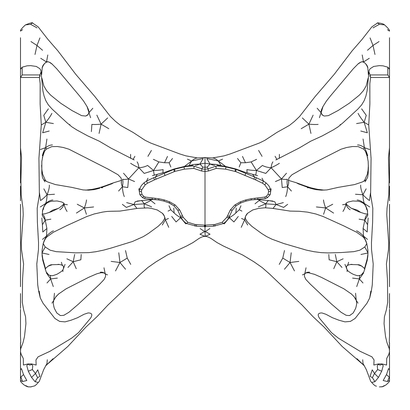 <?xml version="1.0" encoding="UTF-8"?>
<svg xmlns="http://www.w3.org/2000/svg" width="410" height="410" viewBox="0 0 410 410"><rect width="100%" height="100%" fill="white"/><g stroke="black" fill="none" stroke-linecap="round" stroke-linejoin="round"><path stroke-width="0.61" d="M357.628 64.267L360.682 62.228L362.343 61.659L363.491 61.941L362.204 54.996M322.978 106.492L321.163 112.755C321.23 111.305 320.456 111.786 322.911 106.631L326.401 101.075L330.547 95.817L353.246 68.808L358.273 63.719C360.416 62.1 361.912 61.505 362.773 61.93L363.491 61.941C366.048 63.75 367.493 65.672 367.832 67.712M360.984 254.472L368.031 252.949L364.803 246.974L366.776 243.555M362.768 61.93L363.788 62.305L363.491 61.941L369.292 58.302M370.081 376.308L372.367 377.682L374.509 373.495L372.234 369.82L370.081 376.308M371.896 382.412L374.96 381.659L372.367 377.682M367.99 253.493L367.216 258.838L364.516 268.611L364.9 269.18L364.28 268.324L364.813 269.068M377.046 23.252C377.518 22.801 378.266 23.165 379.286 24.349L372.972 27.88M381.982 364.126C380.772 365.284 379.568 365.31 378.368 364.203L378.353 363.942L381.992 363.942L383.222 365.643L381.705 371.219L377.636 369.538L374.509 373.495L378.445 377.436L374.96 381.659M363.639 272.906L359.37 278.943L352.615 278.108M344.959 264.404L347.357 270.185C348.018 271.497 352.779 274.203 353.738 274.5C357.474 275.786 357.146 275.843 360.272 275.351L360.098 275.448C359.647 275.546 359.406 276.709 359.37 278.943L356.726 286.575M377.636 369.538L377.246 365.807L378.368 364.203M205.21 236.416L205 231.829L205.395 231.553L210.033 234.218L205.21 236.416C206.742 236.314 208.844 237.108 211.519 238.81L217.115 242.633L223.476 246.061L242.582 254.953L253.969 261.821L262.154 267.561L269.38 273.89L302.149 305.137L312.661 316.32L323.992 326.995L342.201 346.496L363.347 364.859L356.936 358.673M363.009 283.008L359.37 278.943M376.518 386.159L376.124 386.056C375.304 386.194 373.5 384.621 370.707 381.326L366.32 369.625L362.999 363.434L362.712 359.744M384.242 385.641L382.412 386.671L379.378 386.927M358.002 303.123L356.239 300.351L355.562 293.242M351.052 293.632L354.076 296.686L356.259 300.417M358.125 264.691C360.18 264.855 362.307 266.162 364.516 268.611M378.353 363.942L373.833 365.033L374.058 359.97L371.921 356.823L360.016 351.278L338.393 338.183L331.449 332.618L319.667 318.457C317.14 314.767 317.893 312.927 321.937 312.948L325.894 314.255L332.387 317.699L338.926 320.22L344.984 321.87L350.391 321.399L355.096 318.467L366.97 303.236L369.712 297.952L371.276 291.489L372.27 284.945L373.208 264.004L371.532 249.618L371.47 242.612L372.628 221.974L372.818 208.265L370.625 194.709L371.07 158.424L368.728 124.932L369.876 103.955L369.84 83.502L370.584 77.475L370.117 74.948L387.798 74.948L387.798 67.194L383.032 65.841L379.347 65.631L373.7 66.446L370.071 68.747L369.195 70.294L368.949 71.893L370.117 74.948L369.887 76.111L370.394 76.706M381.992 363.942L386.609 365.033L386.702 358.483L388.849 354.337L389.5 351.826L389.5 364.444L389.5 357.853M389.126 377.051L386.486 374.581L383.181 380.536L387.46 381.526L389.5 376.626L389.5 381.238L389.5 369.548M347.065 270.072L347.127 271.533M389.5 37.751L389.5 147.82L388.465 157.727L389.095 180.369L388.829 194.847L387.05 208.172L386.768 214.696L388.685 242.643L388.47 249.792L386.415 263.978L387.424 278.913L387.716 302.267L386.379 309.837L384.406 316.868L384.062 323.685L385.518 336.548L387.009 342.765L389.346 348.884L389.5 351.826M356.597 123.564L364.141 122.308L366.243 115.333L361.646 108.87M360.805 131.026L367.35 132.778L364.141 122.308C361.041 118.362 359.027 115.374 358.104 113.339M389.5 162.042L389.5 182.932M389.5 153.647L389.5 152.12M389.5 167.131L389.5 164.989M389.5 188.661L389.5 193.202M389.5 224.224L389.5 227.13M389.5 253.944L389.5 252.744M389.5 285.924L389.5 286.677L389.5 285.924M389.5 204.293L389.5 286.677M387.798 74.948L389.5 77.475L389.5 69.408L389.5 77.008M389.5 151.131L389.5 164.697L389.5 151.131M389.5 31.124L387.404 29.648M389.5 67.942L389.5 48.805M389.5 166.696L389.5 151.121M389.5 200.762L389.5 186.212M389.5 224.834L389.5 219.283M389.5 270.216L389.5 251.858M389.5 309.284L389.5 336.005L389.5 309.284M389.346 348.884L389.5 342.734L389.5 349.925M389.5 381.254L389.5 381.238C389.059 382.079 387.891 383.294 385.989 384.893C381.987 387.378 381.961 386.63 381.638 386.871M389.5 364.444L389.5 376.626M389.5 336.005L389.249 342.729M389.5 164.784L389.5 147.82M387.798 67.194L389.5 69.408M342.022 267.453L336.805 261.734L343.134 258.807M335.313 254.461L336.805 261.734L329.133 259.776L328.799 254.477M352.005 264.327L350.371 264.532C348.551 264.88 347.449 265.296 347.075 265.772C346.481 266.192 346.337 267.264 346.645 268.975M348.587 262.267L347.957 264.599L347.075 265.772M340.372 125.081L340.156 124.45M369.651 149.522L364.387 147.672C366.079 150.788 367.17 153.504 367.647 155.81M357.556 144.945C359.601 144.894 361.876 145.801 364.387 147.672L363.506 148.835M389.5 293.596L389.5 308.376M364.141 122.308L368.728 124.932M389.5 77.475L370.584 77.475M310.206 188.226L315.89 189.651L321.45 190.153L326.888 189.933L338.071 187.401L354.563 184.577L362.307 181.968L366.248 179.841L365.115 181.84M333.76 268.699L336.805 261.734M364.387 147.672L363.07 139.046M366.955 214.963C365.915 215.66 365.187 217.397 364.772 220.175L363.091 228.488L367.201 231.993L367.611 224.736L364.772 220.175L367.744 215.383L367.386 210.678C366.068 206.676 364.92 204.411 363.947 203.878C364.203 204.077 362.599 202.161 358.268 201.223L352.866 200.961L348.3 201.986C346.511 202.873 346.142 203.129 345.948 203.826L346.055 203.206M317.166 108.245L321.05 112.694L319.41 117.726M321.05 112.694L322.429 115.066L324.228 116.03M369.738 206.978L364.275 203.452C363.475 201.248 363.024 198.348 362.906 194.745C365.402 197.364 367.585 199.296 369.461 200.536L370.281 194.463L370.625 194.709M360.667 185.156C360.508 187.349 361.256 190.542 362.906 194.745L366.151 188.856M364.393 203.222L364.275 203.452C366.12 206.476 367.232 209.09 367.621 211.299M367.514 239.394L363.48 236.042C365.187 239.189 366.325 241.818 366.899 243.94M359.098 219.165L364.772 220.175M362.901 236.298L363.48 236.042L363.091 228.488M318.124 124.404C315.71 124.599 312.635 124.517 308.904 124.158L313.137 115.148M302.354 117.952L308.904 124.158L310.939 133.44M362.906 194.745L355.485 194.268M357.089 199.972C359.293 200.131 361.687 201.289 364.275 203.452M367.872 214.122L365.064 213.82L358.499 211.668L350.914 207.998C344.502 203.232 346.696 203.765 346.096 203.55L346.03 204.159C346.957 206.917 348.336 208.777 350.16 209.735M346.112 203.483L346.03 204.159L342.622 204.739M356.572 230.789C358.75 231.809 361.051 233.562 363.48 236.042M302.442 274.915L304.789 273.808L306.029 267.791M309.714 272.214C307.7 271.979 306.06 272.507 304.789 273.808L304.543 274.331C304.615 276.104 303.666 275.31 305.962 279.579L310.339 284.191L331.121 303.743L341.053 312.261L345.748 315.059C345.389 315.372 350.381 315.767 349.935 315.346L353.225 312.958L355.649 308.381C357.115 303.287 356.541 302.821 356.28 300.494M308.904 124.158L301.207 128.699M346.019 203.652L346.03 204.159C345.123 207.429 344.087 209.853 342.934 211.432M304.789 273.808L304.63 274.121M294.482 270.923L290.06 262.513L291.223 252.755M298.844 261.39L290.06 262.513L284.463 269.237M307.438 187.744L308.93 187.708L310.027 188.144M308.93 187.708L304.881 185.848L296.445 182.783L298.121 183.767L309.857 188.082M284.484 250.551L282.767 258.085L290.06 262.513M332.741 204.257L325.648 207.942L333.586 213.072M323.587 214.266L325.648 207.942C324.428 204.774 323.705 202.099 323.49 199.916M307.556 212.134L299.279 211.278L290.095 211.094L272.686 208.388L265.152 207.788L258.7 208.362L252.75 209.951L247.696 213.215C244.632 217.249 245.774 216.449 245.282 217.859C244.744 217.51 245.503 218.945 247.568 222.174L251.776 226.279L261.534 233.413L266.633 236.59L271.891 239.158L283.976 243.581L306.296 250.1L313.963 251.694L321.184 252.637L327.938 252.919L340.9 252.565L353.856 251.648L359.857 250.177L364.803 246.974M279.379 158.347L279.389 154.36M325.648 207.942L316.382 206.953M276.94 159.541L275.1 156.302M287.646 204.364L283.638 207.393L276.084 204.513L273.162 208.254M268.391 200.398L265.695 203.826C266.034 206.097 265.9 207.404 265.306 207.752M260.36 199.655L259.135 200.5L265.695 203.826L276.084 204.513L283.361 202.627M256.629 159.336L251.115 161.914L256.424 170.458C252.545 170.406 249.367 170.114 246.881 169.581L247.086 172.953M272.916 161.832C272.055 162.919 271.451 164.892 271.097 167.751C267.556 167.48 264.665 166.706 262.436 165.435L256.424 170.458C256.209 173.005 255.922 174.496 255.563 174.926M256.424 170.458L265.757 173.409L271.097 167.751C274.556 166.188 277.314 164.697 279.379 163.288M269.683 200.736L274.751 201.72L276.084 204.513M265.695 203.826L258.367 206.865M247.537 213.313C246.123 214.63 245.154 216.793 244.621 219.791L245.282 217.859M241.259 227.319L244.621 219.791L247.686 225.018M237.492 158.486L240.849 162.739L245.482 162.739L242.489 156.4M240.849 162.739L239.209 166.998M275.417 181.538L281.486 178.97L271.097 167.751M286.477 173.256L281.486 178.97C284.34 179.503 286.318 179.58 287.42 179.201C286.867 180.784 286.928 183.296 287.61 186.745C288.599 184.326 288.881 182.67 288.45 181.784M291.423 191.065L287.61 186.745L282.229 187.534L281.486 178.97M244.621 219.791L241.505 218.468M285.698 196.6C286.744 194.145 287.384 190.86 287.61 186.745M241.9 211.109L239.276 209.725L240.957 205.769M236.288 208.075L235.811 212.98L239.276 209.725M235.811 212.98C234.448 214.389 232.291 215.967 229.349 217.72L233.925 221.938L238.292 216.449M222.143 222.281L223.383 223.527L224.255 223.855L229.349 217.72L228.785 217.679C227.509 220.108 225.705 222.056 223.383 223.527L213.671 226.202L205 226.602L205 225.141L214.784 224.521L222.143 222.281L226.756 217.351L228.785 217.679L229.508 216.219L229.349 217.72M225.572 166.434L218.356 160.981L220.939 165.522M222.584 159.147L218.356 160.981L206.722 158.475L210.089 164.056L205 163.17L205 158.393M219.873 165.363L215.962 164.389L210.089 164.056C212.826 165.127 214.394 165.548 214.799 165.312M268.017 194.432L268.586 191.695L268.299 189.897L264.814 184.849L262.497 183.203L255.599 179.872L235.719 171.575L225.654 169.14L216.172 168.418L208.464 170.996L205 171.436L205 169.279L207.993 168.879L215.906 166.199C217.423 165.691 224.024 166.439 225.951 166.962L236.232 169.448L256.281 177.694L263.476 181.097L266.059 182.87L268.632 185.525L269.642 187.139L270.764 191.004L270.128 194.755L267.422 197.687L265.388 198.563L251.381 199.936L246.138 201.059L241.003 202.878L240.137 201.92L245.58 199.972L251.094 198.737L264.788 197.082L266.249 196.354L268.017 194.432L270.128 194.755M251.807 199.875L256.563 199.521L268.34 200.572M238.415 204.2L240.988 202.888L236.17 205.728L232.209 210.268L229.508 216.219L227.458 216.008L230.317 209.966L234.827 204.985L240.137 201.92M379.286 24.349L384.442 24.856C383.924 23.585 376.236 22.355 377.349 23.119L371.88 26.84L362.081 39.38L352.144 50.809L334.206 74.353L315.008 96.693L299.602 116.486L294.452 121.406L289.301 125.501L276.919 132.415L264.814 140.358L259.233 143.08L230.22 153.945L224.08 155.861L212.534 157.952L214.23 158.275L216.019 159.203L218.356 160.981M210.089 164.056L207.091 167.188L207.978 168.29M226.761 217.346L227.458 216.008M209.858 228.549L205.395 231.553L204.605 231.553L205 231.829L205 226.602L204.354 226.597L205 226.961L205.646 226.597L205.625 225.126M205 236.432L199.967 234.218L204.605 231.553L200.141 228.549M205 158.342L205 157.548M175.014 171.334L184.346 169.14L193.827 168.418L201.535 170.996L205 171.436L205 225.141L195.216 224.521L187.857 222.281L183.244 217.351L179.683 209.966L175.172 204.985L169.863 201.92L164.42 199.972L158.906 198.737L145.212 197.082L143.751 196.354L141.983 194.432L141.414 191.695L141.701 189.897L145.186 184.849L147.503 183.203L154.401 179.872L175.014 171.334L174.532 169.197L173.794 169.402L184.049 166.962C185.976 166.439 192.577 165.691 194.094 166.199L202.007 168.879L205 169.279L205 163.17L199.911 164.056L203.278 158.475L191.644 160.981L189.061 165.522M207.091 167.188L202.909 167.188L199.911 164.056L194.038 164.389L190.127 165.363M52.372 64.267L49.318 62.228L47.657 61.659L46.509 61.941L47.796 54.996M42.168 67.712C42.507 65.672 43.952 63.75 46.509 61.941L46.212 62.305L47.232 61.93L46.509 61.941L40.708 58.302M49.015 254.472L41.969 252.949L45.197 246.974L50.143 250.177L56.144 251.648L75.594 252.837L88.816 252.637L96.037 251.694L103.704 250.1L111.484 247.947L132.41 241.51L143.367 236.59L148.466 233.413L158.224 226.279L162.432 222.174C164.538 218.889 165.302 217.454 164.717 217.859L165.379 219.791L162.314 225.018M46.212 62.305L46.212 62.305C45.12 62.428 43.117 65.164 42.204 67.896L41.615 74.728M38.104 382.412L35.04 381.659L37.633 377.682L35.491 373.495L37.766 369.82L39.919 376.308L37.633 377.682M42.01 253.493L42.783 258.838L45.484 268.611L45.105 269.196L45.72 268.324L45.187 269.068M32.954 23.252C32.482 22.801 31.734 23.165 30.714 24.349L37.028 27.88M28.018 364.126C29.228 365.284 30.432 365.31 31.631 364.203L31.647 363.942L28.008 363.942L26.778 365.643L28.295 371.219L32.364 369.538L35.491 373.495L31.555 377.436L35.04 381.659M102.444 212.134L94.213 213.964L86.787 216.541L66.461 225.777L53.372 232.26L47.227 236.637C45.633 238.712 45.766 237.205 43.178 243.719L42.066 250.418L42.122 255.948L42.789 260.432L46.151 271.891L48.641 274.843L49.902 275.448C50.353 275.546 50.594 276.709 50.63 278.943L53.274 286.575M46.361 272.906L50.63 278.943L57.385 278.108M32.364 369.538L32.754 365.807L31.631 364.203M204.79 236.416L204.79 236.416C203.257 236.314 201.156 237.108 198.481 238.81L192.885 242.633L186.524 246.061L167.418 254.953L156.031 261.821L147.846 267.561L140.62 273.89L107.85 305.137L97.339 316.32L86.008 326.995L67.799 346.496L46.653 364.859L53.064 358.673M46.991 283.008L50.63 278.943M33.482 386.159L30.934 386.891L28.362 386.871L25.758 385.641M58.948 293.632L55.924 296.686L53.741 300.417M51.998 303.123L53.761 300.351L54.438 293.242M51.875 264.691C49.82 264.855 47.693 266.162 45.484 268.611M31.647 363.942L36.167 365.033L35.942 359.97L38.079 356.823L49.984 351.278L71.606 338.183L78.551 332.618L90.333 318.457C92.86 314.767 92.106 312.927 88.063 312.948L84.106 314.255L77.613 317.699L71.073 320.22L65.016 321.87L59.609 321.399L54.904 318.467L43.029 303.236L40.288 297.952L38.724 291.489L37.73 284.945L36.792 264.004L38.468 249.618L38.53 242.612L37.371 221.974L37.182 208.265L39.375 194.709L38.929 158.424L41.272 124.932L40.124 103.955L40.159 83.502L39.416 77.475L39.883 74.948L22.201 74.948L22.201 67.194L26.968 65.841L30.653 65.631L36.3 66.446L39.929 68.747L40.805 70.294L41.051 71.893L39.883 74.948L40.113 76.111L39.606 76.706M28.008 363.942L23.39 365.033L23.298 358.483L21.151 354.337L20.5 351.826L20.5 364.444L20.5 357.853M47.288 359.744L47.001 363.434L43.68 369.625L39.293 381.326C36.5 384.621 34.696 386.194 33.876 386.056L30.622 386.927M22.54 381.526L20.874 377.051L23.514 374.581L26.819 380.536L22.54 381.526L20.5 380.485L20.5 381.238L20.5 369.548M62.935 270.072L62.873 271.533M65.041 264.404L63.355 268.975C63.688 267.31 63.545 266.239 62.925 265.772C62.53 265.285 61.433 264.875 59.629 264.532L57.994 264.327M20.5 37.751L20.5 147.82L21.535 157.727L20.905 180.369L21.171 194.847L22.95 208.172L23.232 214.696L21.315 242.643L21.53 249.792L23.585 263.978L22.576 278.913L22.283 302.267L23.621 309.837L25.594 316.868L25.938 323.685L24.482 336.548L22.991 342.765L20.654 348.884L20.5 351.826M53.402 123.564L45.858 122.308C48.959 118.362 50.973 115.374 51.896 113.339M49.195 131.026L42.65 132.778L45.858 122.308L43.757 115.333L48.354 108.87M20.5 162.042L20.5 182.932M20.5 153.647L20.5 152.12M20.5 167.131L20.5 164.989M20.5 188.661L20.5 193.202M20.5 224.224L20.5 227.13M20.5 253.944L20.5 252.744M20.5 285.924L20.5 286.677L20.5 285.924M20.5 204.293L20.5 286.677M22.201 74.948L20.5 77.475L20.5 69.408L20.5 77.008M20.5 151.131L20.5 164.697L20.5 151.131M20.5 31.124L22.596 29.648M20.5 67.942L20.5 48.805M20.5 166.696L20.5 151.121M20.5 200.762L20.5 186.212M20.5 224.834L20.5 219.283M20.5 270.216L20.5 251.858M20.5 309.284L20.5 336.005L20.5 309.284M20.654 348.884L20.5 342.734L20.5 349.925M20.5 381.254L20.5 381.238C20.941 382.079 22.109 383.294 24.011 384.893C28.013 387.378 28.039 386.63 28.362 386.871M20.874 377.051L20.5 376.626L20.5 380.485M20.5 364.444L20.5 376.626M20.5 336.005L20.751 342.729M20.5 164.784L20.5 147.82M22.201 67.194L20.5 69.408M67.978 267.453L73.195 261.734L66.866 258.807M74.687 254.461L73.195 261.734L80.867 259.776L81.2 254.477M61.413 262.267L62.043 264.599L62.925 265.772M69.628 125.081L69.843 124.45M40.349 149.522L45.612 147.672C43.921 150.788 42.83 153.504 42.353 155.81M52.444 144.945C50.399 144.894 48.124 145.801 45.612 147.672L46.494 148.835M20.5 293.596L20.5 308.376M45.858 122.308L41.272 124.932M20.5 77.475L39.416 77.475M121.196 182.645L121.555 181.773L121.135 178.068L118.049 174.762L108.066 169.11L68.967 149.214L63.242 147.472L57.456 146.529L51.809 146.616L46.52 149.035C45.003 150.383 43.855 152.32 43.076 154.837L41.84 161.438L41.815 173.645L42.553 177.802L44.885 181.84M76.239 268.699L73.195 261.734M45.612 147.672L46.93 139.046M43.045 214.963C44.085 215.66 44.813 217.397 45.228 220.175L46.909 228.488L42.799 231.993L42.389 224.736L45.228 220.175L42.256 215.383L42.614 210.678C44.341 205.128 45.095 205.138 46.053 203.878C45.797 204.077 47.401 202.161 51.732 201.223L57.133 200.961L61.7 201.986C63.417 202.76 63.965 203.309 64.052 203.826L63.945 203.206M92.834 108.245L88.95 112.694L88.114 114.477L85.772 116.03M87.022 106.492L90.589 117.726M40.262 206.978L45.725 203.452C46.525 201.248 46.976 198.348 47.094 194.745L43.849 188.856M49.333 185.156C49.492 187.349 48.744 190.542 47.094 194.745C44.598 197.364 42.414 199.296 40.539 200.536L39.442 192.828M45.607 203.222L45.725 203.452C43.88 206.476 42.768 209.09 42.379 211.299M42.486 239.394L46.52 236.042C44.813 239.189 43.675 241.818 43.101 243.94M50.901 219.165L45.228 220.175M47.099 236.298L46.52 236.042L46.909 228.488M41.922 78.274L43.844 85.992L46.684 90.754L50.614 95.11L60.68 103.223L71.965 110.541L81.636 115.635L85.721 116.04C87.202 115.425 88.001 114.902 88.114 114.477L88.95 112.694M91.389 131.605L91.876 124.404C94.29 124.599 97.365 124.517 101.096 124.158L96.862 115.148M107.645 117.952L101.096 124.158L99.061 133.44M47.094 194.745L54.515 194.268M52.91 199.972C50.707 200.131 48.313 201.289 45.725 203.452M63.888 203.483L63.97 204.159C63.043 206.917 61.664 208.777 59.839 209.735M63.852 203.068L63.97 204.159L67.378 204.739M53.428 230.789C51.25 231.809 48.949 233.562 46.52 236.042M107.558 274.915L105.211 273.808L103.971 267.791M100.286 272.214C102.3 271.979 103.94 272.507 105.211 273.808L105.457 274.331C105.385 276.104 106.333 275.31 104.037 279.579L99.661 284.191L78.879 303.743L68.947 312.261L64.252 315.059C64.611 315.372 59.619 315.767 60.065 315.346L56.775 312.958L54.351 308.381C52.885 303.287 53.459 302.821 53.72 300.494M101.096 124.158L108.793 128.699M63.98 203.652L63.97 204.159C64.877 207.429 65.913 209.853 67.066 211.432M105.211 273.808L105.37 274.121M111.156 261.39L119.94 262.513L118.777 252.755M115.517 270.923L119.94 262.513L125.537 269.237M102.561 187.744L101.07 187.708L105.119 185.848L99.087 187.826L92.542 189.292L85.751 190.122M125.516 250.551L127.233 258.085L119.94 262.513M101.07 187.708L111.879 183.767L113.555 182.783L105.119 185.848M77.259 204.257L84.352 207.942L76.414 213.072M86.413 214.266L84.352 207.942C85.572 204.774 86.295 202.099 86.51 199.916M102.428 212.139L102.413 212.139C107.184 211.365 106.672 211.473 110.72 211.278L119.904 211.094L137.314 208.388L147.708 207.89L151.3 208.362L157.25 209.951L162.304 213.215C165.368 217.249 164.225 216.449 164.717 217.859M130.621 158.347L130.611 154.36M84.352 207.942L93.618 206.953M133.06 159.541L134.9 156.302M122.354 204.364L126.362 207.393L133.916 204.513L136.837 208.254M141.609 200.398L144.305 203.826L133.916 204.513L126.639 202.627M149.64 199.655L150.865 200.5L144.305 203.826C143.966 206.097 144.1 207.404 144.694 207.752M153.371 159.336L158.885 161.914L153.576 170.458C157.455 170.406 160.633 170.114 163.118 169.581L162.913 172.953M137.083 161.832C137.945 162.919 138.549 164.892 138.903 167.751C142.444 167.48 145.335 166.706 147.564 165.435L153.576 170.458C153.791 173.005 154.078 174.496 154.437 174.926M153.576 170.458L144.243 173.409L138.903 167.751C135.443 166.188 132.686 164.697 130.621 163.288M140.317 200.736L135.249 201.72L133.916 204.513M144.305 203.826L151.633 206.865M162.462 213.313C163.877 214.63 164.846 216.793 165.379 219.791L168.741 227.319M172.507 158.486L169.151 162.739L164.518 162.739L167.511 156.4M169.151 162.739L170.791 166.998M134.583 181.538L128.514 178.97L138.903 167.751M118.577 191.065L122.39 186.745C123.072 183.296 123.133 180.784 122.58 179.201C123.682 179.58 125.66 179.503 128.514 178.97L123.523 173.256M124.302 196.6C123.256 194.145 122.616 190.86 122.39 186.745C121.401 184.326 121.119 182.67 121.55 181.784M165.379 219.791L168.495 218.468M122.39 186.745L127.771 187.534L128.514 178.97M168.1 211.109L170.724 209.725L169.043 205.769M173.712 208.075L174.188 212.98L170.724 209.725M174.188 212.98C175.552 214.389 177.709 215.967 180.651 217.72L176.074 221.938L171.708 216.449M187.857 222.281L186.617 223.527L185.745 223.855L180.651 217.72L181.215 217.679C182.491 220.108 184.295 222.056 186.617 223.527L196.328 226.202L204.354 226.597L204.375 225.126M187.416 159.147L191.644 160.981L184.428 166.434M195.201 165.312C195.606 165.548 197.174 165.127 199.911 164.056M174.281 171.575L173.768 169.448L153.719 177.694L146.524 181.097L143.941 182.87L141.368 185.525L139.677 188.769L139.236 191.004L139.871 194.755L142.577 197.687L144.612 198.563L158.619 199.936L163.862 201.059L168.997 202.878L169.863 201.92M141.66 200.572L153.437 199.521L158.193 199.875L163.862 201.059L169.012 202.888L173.83 205.728L177.791 210.268L180.492 216.219L180.651 217.72M182.542 216.008L180.492 216.219L181.215 217.679L183.239 217.346M30.714 24.349L25.558 24.856C30.514 22.857 32.877 22.278 32.651 23.119L38.12 26.84L47.919 39.38L57.856 50.809L75.794 74.353L94.992 96.693L110.398 116.486L115.548 121.406L120.699 125.501L133.081 132.415L145.186 140.358L150.767 143.08L179.78 153.945L185.92 155.861L197.466 157.952L195.77 158.275L193.981 159.203L191.644 160.981M202.909 167.188L202.022 168.29M141.983 194.432L139.871 194.755M225.951 166.962L225.654 169.14M234.986 171.334L235.468 169.197L236.206 169.402L235.719 171.575M367.468 50.266L373.003 45.469L374.991 54.479M379.03 41.564L373.003 45.469L370.081 37.94M381.705 371.219L378.445 377.436M389.5 30.863C389.515 29.915 387.937 27.988 384.754 25.072L384.621 24.979M368.744 72.826L368.949 71.893M389.5 369.702L388.526 368.626L386.486 374.581M370.824 291.172L369.712 297.952M389.5 69.685L389.233 67.906L389.5 67.85M389.5 380.485L387.46 381.526M389.5 312.933L389.5 314.895M387.424 278.913L387.47 281.234M370.281 194.463L370.558 192.828M371.07 158.424L371.035 157.522M367.611 224.736L368.17 217.992M366.97 209.259L366.202 209.018M282.767 258.085L279.246 264.409M258.597 150.444L262.072 156.348M251.115 161.914L245.482 162.739M259.135 200.5L255.01 203.796M252.821 174.686L254.61 177.028M262.026 178.207L263.476 181.102L262.497 183.203M268.586 191.695L270.764 191.004L271.138 188.738M215.906 166.199L216.172 168.418M245.657 173.43L244.954 175.557M254.61 177.033L253.954 179.211M256.281 177.694L255.599 179.872M264.814 184.849L266.059 182.87M268.299 189.897L270.323 188.769M266.249 196.354L267.422 197.687M264.788 197.082L265.388 198.563M257.762 198.035L257.798 199.362M254.748 198.266L254.876 199.537M251.094 198.737L251.381 199.936L246.128 201.064L245.58 199.972M246.128 201.064L241.003 202.878M234.827 204.985L236.17 205.728M230.317 209.966L232.209 210.268M214.784 224.521L215.106 226.033M213.431 224.685L213.671 226.202M207.993 168.879L208.464 170.996M42.532 50.266L36.997 45.469L35.009 54.479M30.97 41.564L36.997 45.469L39.919 37.94M28.295 371.219L31.555 377.436M20.5 30.863C20.485 29.915 22.063 27.988 25.246 25.072L25.379 24.979M41.256 72.826L41.051 71.893M20.5 369.702L21.474 368.626L23.514 374.581M39.175 291.172L40.288 297.952M20.5 69.685L20.767 67.906L20.5 67.85M20.5 312.933L20.5 314.895M22.576 278.913L22.529 281.234M39.719 194.463L39.375 194.709M38.929 158.424L38.965 157.522M42.389 224.736L41.83 217.992M43.029 209.259L43.798 209.018M127.233 258.085L130.754 264.409M151.403 150.444L147.928 156.348M158.885 161.914L164.518 162.739M150.865 200.5L154.99 203.796M157.179 174.686L155.39 177.028M147.974 178.207L146.524 181.102L147.503 183.203M141.414 191.695L139.236 191.004L138.862 188.738M184.049 166.962L184.346 169.14M194.094 166.199L193.827 168.418M164.343 173.43L165.046 175.557M155.39 177.033L156.046 179.211M153.719 177.694L154.401 179.872M145.186 184.849L143.941 182.87M141.701 189.897L139.677 188.769M143.751 196.354L142.577 197.687M145.212 197.082L144.612 198.563M152.238 198.035L152.202 199.362M155.252 198.266L155.123 199.537M158.906 198.737L158.619 199.936L158.193 199.875M164.42 199.972L163.862 201.059M171.585 204.2L168.997 202.878M175.172 204.985L173.83 205.728M179.683 209.966L177.791 210.268M195.216 224.521L194.893 226.033M196.569 224.685L196.328 226.202M202.007 168.879L201.535 170.996M368.077 78.274L366.156 85.992L363.316 90.754L359.385 95.11L349.32 103.223L338.035 110.541L328.364 115.635L324.279 116.04C322.798 115.425 321.999 114.902 321.886 114.477L321.163 112.755M363.788 62.305C365.351 62.986 366.689 64.847 367.796 67.896L368.385 74.728M363.711 181.374L364.833 179.877L367.293 174.296L368.072 170.104L368.37 165.261M367.683 157.835L365.674 151.89M307.572 212.139L315.787 213.964L323.213 216.541L343.539 225.777L356.628 232.26L362.773 236.637C364.352 238.687 364.27 237.272 366.822 243.719L367.934 250.418L367.878 255.948L367.211 260.432L363.849 271.891L361.359 274.843L360.272 275.351M363.347 364.859L364.454 366.012M275.838 159.931L299.069 148.066L310.652 141.235L322.229 135.91L333.166 129.97L338.106 126.839L342.888 122.892L357.792 109.173L361.63 104.919L364.188 100.645L365.935 95.981L367.093 90.83L369.077 70.699M356.254 300.402L355.321 298.459C354.05 296.727 354.911 297.419 351.385 293.996L343.959 288.85L321.337 277.324L314.46 274.331L308.31 272.727C304.276 273.07 305.911 273.08 304.691 274.034M350.371 264.532L357.71 264.696C360.969 265.782 362.568 266.459 362.496 266.72L364.28 268.324M366.248 179.841L367.56 177.479L368.185 173.645L368.395 167.787L368.159 161.438L366.924 154.837C366.145 152.315 364.997 150.383 363.48 149.035L358.191 146.616L352.544 146.529L346.757 147.472L341.033 149.214L301.934 169.11L291.951 174.762L288.865 178.068L288.445 181.773L288.804 182.645M360.913 212.539L357.218 210.11L351.416 208.311M346.183 203.734L346.148 203.068M324.248 190.122L317.458 189.292L310.913 187.826L304.881 185.848M304.697 274.029L304.543 274.326M288.174 180.287L296.445 182.783M272.993 201.1L268.043 200.541M257.603 175.654L244.514 172.092L235.663 168.91L225.187 166.352L217.054 165.133M197.466 157.952L205 157.517L212.534 157.952M47.227 61.93C48.16 61.531 49.656 62.125 51.727 63.719L56.754 68.808L79.453 95.817L83.599 101.075L87.089 106.631C89.544 111.786 88.77 111.305 88.837 112.755M41.63 165.261L41.928 170.104L42.707 174.296L45.167 179.877L46.289 181.374M43.224 243.555L45.197 246.974M42.317 157.835L44.326 151.89M63.355 268.975L62.643 270.185C62.771 270.795 56.647 274.685 56.262 274.5C52.526 275.786 52.854 275.843 49.728 275.351M46.653 364.859L45.546 366.012M134.162 159.931L110.931 148.066L99.348 141.235L87.771 135.91L76.834 129.97L71.893 126.839L67.112 122.892L52.208 109.173L48.37 104.919L45.812 100.645L44.065 95.981L42.906 90.83L40.923 70.699M105.308 274.034C104.089 273.08 105.724 273.07 101.69 272.727C102.239 272.501 97.811 273.244 95.54 274.331L88.662 277.324L66.041 288.85L58.615 293.996L55.575 297.173L53.746 300.402M59.629 264.532L52.29 264.696C49.031 265.782 47.432 266.459 47.504 266.72L45.72 268.324M49.087 212.539L52.782 210.11L58.584 208.311M99.794 188.226L94.11 189.651L88.55 190.153L83.112 189.933L71.929 187.401L55.437 184.577L47.693 181.968L43.752 179.841M63.816 203.734L63.904 203.55C63.304 203.765 65.497 203.232 59.086 207.998L51.501 211.668L44.941 213.82L42.127 214.122M105.457 274.326L105.303 274.029M113.555 182.783L121.826 180.287M141.957 200.541L137.007 201.1M152.397 175.654L165.486 172.092L174.337 168.91L184.813 166.352L192.946 165.133"/></g></svg>
